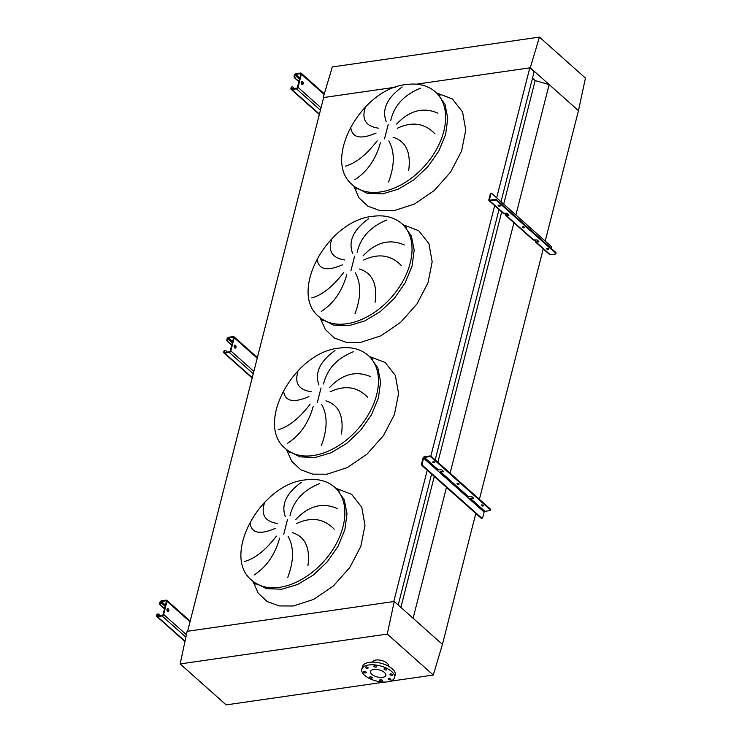<?xml version="1.0" encoding="UTF-8"?>
<svg xmlns="http://www.w3.org/2000/svg" width="742" height="742" viewBox="0 0 742 742"><rect width="100%" height="100%" fill="white"/><g stroke="black" fill="none" stroke-linecap="round" stroke-linejoin="round"><path stroke-width="1.11" d="M264.328 503.521C260.822 514.967 265.246 521.626 277.582 523.5M275.328 528.369C260.09 534.936 251.668 533.285 250.073 523.398M244.619 561.462C255.035 558.605 265.627 550.174 276.404 536.169M279.604 538.154C275.059 554.617 266.554 566.907 254.098 575.013M285.382 516.784C280.93 504.746 286.264 493.254 301.391 482.3M297.922 371.733C294.416 383.187 298.831 389.847 311.176 391.72M308.922 396.59C293.684 403.156 285.262 401.505 283.657 391.618M278.213 429.683C288.619 426.826 299.212 418.395 309.998 404.39M313.198 406.366C308.653 422.838 300.148 435.127 287.692 443.224M318.977 385.005C314.515 372.966 319.858 361.475 334.985 350.521M331.507 239.954C328.01 251.399 332.425 258.068 344.761 259.941M342.507 264.811C327.268 271.377 318.847 269.717 317.251 259.839M311.807 297.904C322.213 295.047 332.806 286.616 343.583 272.611M346.783 274.586C342.238 291.059 333.742 303.348 321.277 311.445M352.561 253.226C348.109 241.187 353.442 229.686 368.579 218.742M365.101 108.174C361.595 119.62 366.01 126.288 378.355 128.162M376.101 133.031C360.862 139.598 352.441 137.938 350.836 128.06M345.392 166.125C355.798 163.259 366.4 154.828 377.177 140.832M380.377 142.807C375.832 159.28 367.327 171.569 354.871 179.666M386.155 121.447C381.694 109.399 387.036 97.907 402.164 86.962M420.454 88.215C404.13 94.809 394.234 105.549 390.746 120.417M434.96 133.829C424.628 123.126 412.051 121.28 397.23 128.301M396.645 124.062C409.547 110.428 423.302 106.792 437.919 113.174M388.567 181.975C394.763 165.429 394.855 151.739 388.845 140.915M393.075 137.27C405.92 141.249 411.124 152.314 408.684 170.465M386.87 219.994C370.546 226.598 360.64 237.329 357.162 252.197M401.366 265.608C391.043 254.905 378.466 253.059 363.645 260.08M363.061 255.842C375.953 242.207 389.717 238.572 404.325 244.953M354.982 313.764C361.168 297.208 361.261 283.518 355.251 272.694M359.48 269.049C372.336 273.028 377.539 284.093 375.1 302.244M353.275 351.782C336.951 358.377 327.055 369.108 323.568 383.976M367.782 397.397C357.449 386.684 344.872 384.838 330.051 391.859M329.467 387.63C342.368 373.987 356.123 370.36 370.74 376.732M321.388 445.543C327.574 428.987 327.667 415.297 321.657 404.473M325.896 400.828C338.742 404.817 343.945 415.882 341.505 434.024M319.691 483.561C303.367 490.156 293.461 500.887 289.983 515.755M334.188 529.176C323.855 518.463 311.278 516.617 296.457 523.639M295.873 519.409C308.774 505.766 322.529 502.139 337.146 508.511M287.794 577.322C293.99 560.767 294.082 547.077 288.072 536.253M292.302 532.608C305.147 536.596 310.351 547.661 307.911 565.812M539.434 37.1L530.289 67.763L578.463 110.669L585.447 78.077L539.434 37.1L332.314 66.947L323.169 97.61L395.755 87.157L323.66 97.545L187.615 631.256L393.761 601.549L427.234 470.205M501.008 201.694L534.147 71.705L529.807 67.837L496.667 197.826M494.673 205.645L430.805 456.219M529.807 67.837L416.392 84.18L530.289 67.763M499.023 209.513L435.192 459.901M434.636 462.118L434.627 462.127A1.076 0.501 -165.7 0 1 433.124 461.737M431.584 474.082L398.213 604.999M545.222 241.076L578.463 110.669L549.145 84.551L535.168 80.609L503.697 204.087M501.703 211.897L437.882 462.294M434.265 476.466L400.893 607.392M535.168 80.609L532.487 78.216M549.145 84.551L515.903 214.967M514.002 222.415L450.088 473.173M446.471 487.346L413.099 618.272L442.427 644.39L394.252 601.474L187.123 631.331L180.148 663.923L226.152 704.9L384.616 682.065M543.329 248.533L479.406 499.283M475.798 513.464L442.427 644.39L433.282 675.053L390.209 681.258M363.905 672.4A1.382 0.64 -165.7 0 0 365.333 672.948A1.382 0.64 -165.7 0 0 366.344 672.586A1.382 0.64 -165.7 0 0 366.103 672.085A1.382 0.64 -165.7 0 0 364.674 671.547A1.382 0.64 -165.7 0 0 363.663 671.9A1.382 0.64 -165.7 0 0 363.905 672.4M369.822 677.678A1.382 0.64 -165.7 0 0 371.26 678.225A1.382 0.64 -165.7 0 0 372.271 677.863A1.382 0.64 -165.7 0 0 372.03 677.363A1.382 0.64 -165.7 0 0 370.601 676.825A1.382 0.64 -165.7 0 0 369.59 677.177A1.382 0.64 -165.7 0 0 369.822 677.678M379.987 680.553A1.382 0.64 -165.7 0 0 381.416 681.091A1.382 0.64 -165.7 0 0 382.427 680.739A1.382 0.64 -165.7 0 0 382.195 680.238A1.382 0.64 -165.7 0 0 380.757 679.691A1.382 0.64 -165.7 0 0 379.746 680.052A1.382 0.64 -165.7 0 0 379.987 680.553M388.428 679.338A1.382 0.64 -165.7 0 0 389.865 679.876A1.382 0.64 -165.7 0 0 390.867 679.514A1.382 0.64 -165.7 0 0 390.635 679.023A1.382 0.64 -165.7 0 0 389.198 678.476A1.382 0.64 -165.7 0 0 388.196 678.837A1.382 0.64 -165.7 0 0 388.428 679.338M390.209 674.747A1.382 0.64 -165.7 0 0 391.637 675.285A1.382 0.64 -165.7 0 0 392.648 674.923A1.382 0.64 -165.7 0 0 392.416 674.422A1.382 0.64 -165.7 0 0 390.978 673.884A1.382 0.64 -165.7 0 0 389.977 674.246A1.382 0.64 -165.7 0 0 390.209 674.747M384.282 669.469A1.382 0.64 -165.7 0 0 385.71 670.007A1.382 0.64 -165.7 0 0 386.721 669.646A1.382 0.64 -165.7 0 0 386.489 669.145A1.382 0.64 -165.7 0 0 385.052 668.607A1.382 0.64 -165.7 0 0 384.05 668.969A1.382 0.64 -165.7 0 0 384.282 669.469M374.126 666.594A1.382 0.64 -165.7 0 0 375.554 667.132A1.382 0.64 -165.7 0 0 376.565 666.78A1.382 0.64 -165.7 0 0 376.324 666.279A1.382 0.64 -165.7 0 0 374.895 665.732A1.382 0.64 -165.7 0 0 373.885 666.093A1.382 0.64 -165.7 0 0 374.126 666.594M365.676 667.809A1.382 0.64 -165.7 0 0 367.114 668.356A1.382 0.64 -165.7 0 0 368.125 667.995A1.382 0.64 -165.7 0 0 367.884 667.494A1.382 0.64 -165.7 0 0 366.455 666.947A1.382 0.64 -165.7 0 0 365.444 667.308A1.382 0.64 -165.7 0 0 365.676 667.809M368.691 664.99A16.88 7.819 14.3 0 1 386.601 668.199A16.88 7.819 14.3 0 1 394.512 677.585A16.88 7.819 14.3 0 1 387.621 681.842A16.88 7.819 14.3 0 1 369.711 678.633A16.88 7.819 14.3 0 1 361.799 669.247A16.88 7.819 14.3 0 1 368.691 664.99M361.799 669.247L362.467 666.613A16.88 7.819 14.3 0 1 369.368 662.346A16.88 7.819 14.3 0 1 387.268 665.565A16.88 7.819 14.3 0 1 395.189 674.951L394.512 677.585M382.584 677.363A7.902 3.664 14.3 0 1 374.2 675.86A7.902 3.664 14.3 0 1 370.499 671.464A7.902 3.664 14.3 0 1 373.727 669.469A7.902 3.664 14.3 0 1 382.111 670.972A7.902 3.664 14.3 0 1 385.812 675.368A7.902 3.664 14.3 0 1 382.584 677.363M372.484 662.133A8.283 3.84 14.3 0 1 375.86 660.055A8.283 3.84 14.3 0 1 384.644 661.623A8.283 3.84 14.3 0 1 388.539 666.223M394.252 601.474L387.268 634.067L433.282 675.053M387.268 634.067L180.148 663.923M167.59 611.501A1.53 0.909 81.8 0 0 168.137 611.696A1.53 0.909 81.8 0 0 168.842 610.518A1.53 0.909 81.8 0 0 168.258 608.867A1.53 0.909 81.8 0 0 167.701 608.663A1.53 0.909 81.8 0 0 166.996 609.85A1.53 0.909 81.8 0 0 167.59 611.501M167.414 608.792A1.53 0.909 -98.2 0 1 167.646 608.95A1.53 0.909 -98.2 0 1 168.23 610.341A1.53 0.909 -98.2 0 1 167.822 611.649M164.511 608.839L160.272 605.064A1.53 0.909 -98.2 0 1 159.743 602.977L160.522 602.226A0.77 0.51 131.7 0 1 161.311 601.484L165.967 600.807A0.77 0.51 131.7 0 1 166.412 601.382L163.045 614.562A0.77 0.51 131.7 0 1 162.266 615.303L157.61 615.981A0.77 0.51 131.7 0 1 157.165 615.406L157.332 614.747L156.553 615.498A1.53 1.011 -48.3 0 0 156.757 616.463A1.53 1.011 -48.3 0 0 157.443 616.639L162.099 615.962A1.53 1.011 -48.3 0 0 163.667 614.469L167.024 601.289A1.53 1.011 -48.3 0 0 166.82 600.324A1.53 1.011 -48.3 0 0 166.134 600.148L161.478 600.825A1.53 1.011 -48.3 0 0 159.91 602.318L159.743 602.977M168.054 611.352L167.052 610.471M164.641 608.319L160.272 605.064M156.72 614.84A1.53 0.909 -98.2 0 1 157.36 614.079A1.53 0.909 -98.2 0 1 157.684 614.135M160.124 615.619L158.528 614.2A1.53 0.909 81.8 0 0 157.972 613.996A1.53 0.909 81.8 0 0 157.332 614.747M160.355 602.884A1.53 0.909 81.8 0 0 160.884 604.971M457.387 483.348A1.076 0.501 -165.7 0 0 458.908 483.728A1.076 0.501 14.3 0 1 459.103 484.136A1.076 0.501 14.3 0 1 458.315 484.415A1.076 0.501 14.3 0 1 457.202 483.988A1.076 0.501 14.3 0 1 457.016 483.599A1.076 0.501 14.3 0 1 457.805 483.32A1.076 0.501 14.3 0 1 458.918 483.747M481.641 504.95A1.076 0.501 -165.7 0 0 483.163 505.339A1.076 0.501 14.3 0 1 483.357 505.738A1.076 0.501 14.3 0 1 482.578 506.025A1.076 0.501 14.3 0 1 481.465 505.599A1.076 0.501 14.3 0 1 481.28 505.209A1.076 0.501 14.3 0 1 482.059 504.931A1.076 0.501 14.3 0 1 483.172 505.348M434.654 462.136A1.076 0.501 14.3 0 1 434.84 462.526A1.076 0.501 14.3 0 1 434.061 462.804A1.076 0.501 14.3 0 1 432.938 462.387A1.076 0.501 14.3 0 1 432.762 461.997A1.076 0.501 14.3 0 1 433.541 461.719A1.076 0.501 14.3 0 1 434.654 462.136M469.686 499.218A1.53 1.011 131.7 0 1 471.059 498.188L473.21 497.873M439.746 472.552A1.53 1.011 131.7 0 1 441.119 471.522L443.28 471.207M481.808 518.12A1.53 0.909 -98.2 0 1 481.512 518.259A1.53 0.909 -98.2 0 1 480.955 518.055L481.567 517.972A1.53 0.909 81.8 0 0 482.124 518.166A1.53 0.909 81.8 0 0 482.764 517.415L484.127 512.082A0.77 0.51 131.7 0 1 484.906 511.331L489.813 510.626A1.53 0.714 -165.7 0 0 490.434 510.236A1.53 0.714 -165.7 0 0 490.174 509.689L490.341 509.021L431.501 456.618L431.334 457.276A1.53 0.714 -165.7 0 0 429.247 456.682L429.414 456.024L424.517 456.729A1.53 1.011 -48.3 0 0 422.959 458.231L421.595 463.565L422.207 463.472L423.571 458.139A0.77 0.51 131.7 0 1 424.35 457.387L429.247 456.682M490.341 509.021A1.53 0.714 14.3 0 1 490.601 509.578L490.434 510.236M429.414 456.024A1.53 0.714 14.3 0 1 431.501 456.618M490.174 509.689L431.334 457.276M438.374 469.881L441.74 469.844L443.466 471.374L440.952 472.181A0.77 0.51 -48.3 0 0 440.173 472.923L437.585 470.632A0.77 0.51 131.7 0 1 438.374 469.881L424.35 457.387M468.304 496.546L471.68 496.509L473.396 498.04L470.882 498.847A0.77 0.51 -48.3 0 0 470.103 499.589L467.525 497.298A0.77 0.51 131.7 0 1 468.304 496.546L440.952 472.181M480.955 518.055L422.115 465.651A1.53 0.909 -98.2 0 1 421.595 463.565M481.567 517.972L422.727 465.559L422.115 465.651M422.207 463.472A1.53 0.909 81.8 0 0 422.727 465.559M234.769 347.933A1.53 0.909 81.8 0 0 235.325 348.137A1.53 0.909 81.8 0 0 236.021 346.95A1.53 0.909 81.8 0 0 235.437 345.299A1.53 0.909 81.8 0 0 234.88 345.095A1.53 0.909 81.8 0 0 234.184 346.282A1.53 0.909 81.8 0 0 234.769 347.933M234.593 345.234A1.53 0.909 -98.2 0 1 234.824 345.392A1.53 0.909 -98.2 0 1 235.409 346.774A1.53 0.909 -98.2 0 1 235.001 348.091M231.69 345.271L227.451 341.496A1.53 0.909 -98.2 0 1 226.922 339.409L227.711 338.667A0.77 0.51 131.7 0 1 228.49 337.916L233.146 337.248A0.77 0.51 131.7 0 1 233.591 337.814L230.233 350.994A0.77 0.51 131.7 0 1 229.454 351.745L224.789 352.413A0.77 0.51 131.7 0 1 224.344 351.847L224.52 351.189L223.899 351.272L223.732 351.931A1.53 1.011 -48.3 0 0 223.936 352.904A1.53 1.011 -48.3 0 0 224.622 353.071L229.278 352.404A1.53 1.011 -48.3 0 0 230.845 350.91L234.203 337.731A1.53 1.011 -48.3 0 0 233.999 336.757A1.53 1.011 -48.3 0 0 233.313 336.59L228.657 337.258A1.53 1.011 -48.3 0 0 227.098 338.751L226.922 339.409M235.233 347.794L234.231 346.904M231.819 344.761L227.451 341.496M223.899 351.272A1.53 0.909 -98.2 0 1 224.548 350.521A1.53 0.909 -98.2 0 1 224.863 350.567M227.302 352.051L225.707 350.632A1.53 0.909 81.8 0 0 225.16 350.437A1.53 0.909 81.8 0 0 224.52 351.189M227.534 339.326A1.53 0.909 81.8 0 0 228.063 341.413M301.948 84.375A1.53 0.909 81.8 0 0 302.504 84.579A1.53 0.909 81.8 0 0 303.209 83.392A1.53 0.909 81.8 0 0 302.625 81.741A1.53 0.909 81.8 0 0 302.068 81.537A1.53 0.909 81.8 0 0 301.363 82.724A1.53 0.909 81.8 0 0 301.948 84.375M301.771 81.676A1.53 0.909 -98.2 0 1 302.003 81.824A1.53 0.909 -98.2 0 1 302.588 83.215A1.53 0.909 -98.2 0 1 302.18 84.532M298.868 81.713L294.63 77.938A1.53 0.909 -98.2 0 1 294.11 75.851L294.889 75.109A0.77 0.51 131.7 0 1 295.668 74.358L300.325 73.69A0.77 0.51 131.7 0 1 300.77 74.256L297.412 87.435A0.77 0.51 131.7 0 1 296.633 88.177L291.977 88.855A0.77 0.51 131.7 0 1 291.532 88.279L291.699 87.621L291.087 87.714L290.92 88.372A1.53 1.011 -48.3 0 0 291.124 89.337A1.53 1.011 -48.3 0 0 291.81 89.513L296.466 88.845A1.53 1.011 -48.3 0 0 298.024 87.343L301.382 74.172A1.53 1.011 -48.3 0 0 301.178 73.198A1.53 1.011 -48.3 0 0 300.491 73.031L295.835 73.699A1.53 1.011 -48.3 0 0 294.277 75.192L294.11 75.851M302.411 84.236L301.419 83.345M298.998 81.193L294.63 77.938M291.087 87.714A1.53 0.909 -98.2 0 1 291.727 86.962A1.53 0.909 -98.2 0 1 292.042 87.009M294.491 88.493L292.895 87.074A1.53 0.909 81.8 0 0 292.339 86.87A1.53 0.909 81.8 0 0 291.699 87.621M294.722 75.767A1.53 0.909 81.8 0 0 295.242 77.845M498.346 205.803A1.076 0.501 -165.7 0 0 499.459 206.23A1.076 0.501 -165.7 0 0 500.247 205.951A1.076 0.501 -165.7 0 0 500.062 205.562A1.076 0.501 -165.7 0 0 498.949 205.135A1.076 0.501 -165.7 0 0 498.16 205.413A1.076 0.501 -165.7 0 0 498.346 205.803M500.043 205.543A1.076 0.501 14.3 0 1 498.522 205.163M548.579 248.774A1.076 0.501 -165.7 0 0 547.466 248.357A1.076 0.501 -165.7 0 0 546.678 248.635A1.076 0.501 -165.7 0 0 546.863 249.024A1.076 0.501 -165.7 0 0 547.976 249.442A1.076 0.501 -165.7 0 0 548.765 249.164A1.076 0.501 -165.7 0 0 548.579 248.774A1.076 0.501 14.3 0 1 547.039 248.375M524.316 227.163A1.076 0.501 -165.7 0 0 523.203 226.746A1.076 0.501 -165.7 0 0 522.424 227.024A1.076 0.501 -165.7 0 0 522.6 227.414A1.076 0.501 -165.7 0 0 523.713 227.84A1.076 0.501 -165.7 0 0 524.501 227.553A1.076 0.501 -165.7 0 0 524.316 227.163A1.076 0.501 14.3 0 1 522.785 226.764M508.678 214.633L506.517 214.939A0.77 0.51 131.7 0 1 506.072 214.373L504.718 213.167M489.915 200.155A0.77 0.51 131.7 0 1 489.47 199.589L490.833 194.246L490.221 194.339L488.857 199.672A1.53 1.011 -48.3 0 0 489.061 200.646A1.53 1.011 -48.3 0 0 489.748 200.813L494.654 200.108L494.821 199.45L489.915 200.155M534.045 239.916L535.399 241.122A1.53 1.011 -48.3 0 0 535.603 242.096A1.53 1.011 -48.3 0 0 536.29 242.263L538.803 241.456L537.078 239.926L533.711 239.972A1.53 1.011 131.7 0 1 533.025 239.796L505.664 215.43A1.53 1.011 -48.3 0 0 506.35 215.607L508.993 215.069L507.138 213.26L503.772 213.306A1.53 1.011 131.7 0 1 503.085 213.13L489.061 200.646M504.106 213.251L505.46 214.457A1.53 1.011 -48.3 0 0 505.664 215.43M551.315 248.505L551.389 248.19A1.53 0.909 81.8 0 0 550.87 246.103L492.029 193.699A1.53 0.909 81.8 0 0 491.473 193.495A1.53 0.909 81.8 0 0 490.833 194.246M534.657 239.833L536.012 241.039A0.77 0.51 131.7 0 0 536.457 241.604L538.618 241.298M535.603 242.096L549.627 254.58A1.53 1.011 -48.3 0 0 550.314 254.756L555.211 254.052A1.53 0.714 -165.7 0 0 555.841 253.662A1.53 0.714 -165.7 0 0 555.572 253.105L555.749 252.447L496.908 200.034L496.741 200.702A1.53 0.714 -165.7 0 0 494.654 200.108M555.749 252.447A1.53 0.714 14.3 0 1 556.008 253.003L555.841 253.662M494.821 199.45A1.53 0.714 14.3 0 1 496.908 200.034M555.572 253.105L496.741 200.702M490.221 194.339A1.53 0.909 -98.2 0 1 490.861 193.588A1.53 0.909 -98.2 0 1 491.176 193.634M505.46 214.457L506.684 214.92M535.399 241.122L536.624 241.586M251.826 580.337L253.977 582.247L266.285 588.638L281.784 589.231L297.588 584.501L313.189 575.133L327.101 562.028L338 546.409L344.854 529.788L347.006 513.724L344.251 499.746L336.859 489.201L334.707 487.281C327.101 480.742 317.39 478.275 305.556 479.879C260.544 483.886 221.005 555.971 251.826 580.337A62.3 41.162 -48.3 0 0 279.632 587.312A62.3 41.162 -48.3 0 0 335.848 544.498A62.3 41.162 -48.3 0 0 334.707 487.281M335.783 488.245L351.597 494.293L361.771 507.231L364.99 525.382L360.816 546.381L349.807 567.482L333.399 585.948L313.718 599.369L293.34 605.991L279.159 605.936L267.139 601.539L258.16 593.108L252.911 581.292M287.451 519.725L283.75 534.231M285.42 448.548L287.571 450.468L299.879 456.859L315.369 457.443L331.182 452.722L346.783 443.354L360.695 430.239L371.594 414.63L378.439 398L380.6 381.945L377.845 367.967L370.453 357.421L368.301 355.501C360.695 348.963 350.975 346.495 339.15 348.1C294.138 352.107 254.589 424.192 285.42 448.548A62.3 41.162 -48.3 0 0 313.226 455.532A62.3 41.162 -48.3 0 0 369.442 412.719A62.3 41.162 -48.3 0 0 368.301 355.501M369.377 356.466L385.191 362.513L395.365 375.452L398.575 393.603L394.41 414.602L383.401 435.702L366.984 454.169L347.312 467.59L326.934 474.212L312.753 474.157L300.733 469.76L291.754 461.329L286.495 449.513M321.036 387.945L317.344 402.452M319.014 316.769L321.165 318.689L333.464 325.07L348.963 325.664L364.767 320.934L380.368 311.575L394.28 298.46L405.178 282.85L412.033 266.22L414.184 250.156L411.439 236.188L404.038 225.633L401.886 223.722C394.28 217.174 384.569 214.707 372.734 216.321C327.732 220.318 288.184 292.404 319.014 316.769A62.3 41.162 -48.3 0 0 346.811 323.753A62.3 41.162 -48.3 0 0 403.027 280.93A62.3 41.162 -48.3 0 0 401.886 223.722M402.971 224.678L418.776 230.734L428.95 243.673L432.169 261.824L427.995 282.813L416.995 303.923L400.578 322.39L380.896 335.811L360.519 342.433L346.338 342.377L334.317 337.981L325.348 329.55L320.09 317.734M354.63 256.157L350.929 270.663M352.598 184.99L354.75 186.91L367.058 193.291L382.557 193.885L398.361 189.154L413.962 179.796L427.874 166.681L438.772 151.071L445.627 134.441L447.778 118.377L445.024 104.409L437.632 93.854L435.48 91.943C427.874 85.395 418.154 82.928 406.328 84.542C361.317 88.539 321.768 160.624 352.598 184.99A62.3 41.162 -48.3 0 0 380.405 191.965A62.3 41.162 -48.3 0 0 436.621 149.151A62.3 41.162 -48.3 0 0 435.48 91.943M436.556 92.898L452.37 98.955L462.544 111.894L465.753 130.035L461.589 151.034L450.579 172.144L434.172 190.611L414.49 204.022L394.113 210.645L379.932 210.598L367.911 206.193L358.933 197.771L353.684 185.945M388.224 124.378L384.523 138.884M190.026 621.787L167.024 601.289M186.4 634.725L163.667 614.469M185.88 637.146L162.099 615.962M185.018 641.19L157.443 616.639M157.777 615.953L157.165 615.406M166.431 601.224L165.967 600.807M165.447 605.166L161.311 601.484M165.141 606.344L160.522 602.226M484.906 511.331L470.882 498.847M484.127 512.082L470.103 499.589M467.525 497.298L440.173 472.923M437.585 470.632L423.571 458.139M443.28 471.847L443.41 471.328M473.22 498.513L473.35 497.993M257.214 358.228L234.203 337.731M253.857 371.399L230.845 350.91M253.254 373.755L229.278 352.404M252.252 377.678L224.622 353.071M224.965 352.394L224.344 351.847M233.609 337.666L233.146 337.248M232.626 341.608L228.49 337.916M232.329 342.776L227.711 338.667M324.124 94.419L301.382 74.172M321.036 107.84L298.024 87.343M320.433 110.196L296.466 88.845M319.431 114.12L291.81 89.513M292.144 88.827L291.532 88.279M300.798 74.098L300.325 73.69M299.805 78.04L295.668 74.358M299.508 79.218L294.889 75.109M490.082 200.127L489.47 199.589M533.711 239.972L506.35 215.607M503.772 213.306L489.748 200.813M550.314 254.756L536.29 242.263M508.808 214.753L508.678 215.263M538.748 241.419L538.618 241.929M253.977 582.247L256.083 584.455M287.571 450.468L289.677 452.676M321.165 318.689L323.262 320.896M354.75 186.91L356.856 189.117M440.071 95.69L437.632 93.854M406.477 227.469L404.038 225.633M372.892 359.258L370.453 357.421M339.298 491.037L336.859 489.201M190.193 621.147L166.82 600.324M184.934 641.561L156.757 616.463M157.36 614.079L157.972 613.996M481.512 518.259L482.124 518.166M257.372 357.579L233.999 336.757M252.159 378.04L223.936 352.904M224.548 350.521L225.16 350.437M324.31 93.798L301.178 73.198M319.338 114.481L291.124 89.337M291.727 86.962L292.339 86.87M491.473 193.495L490.861 193.588"/></g></svg>
